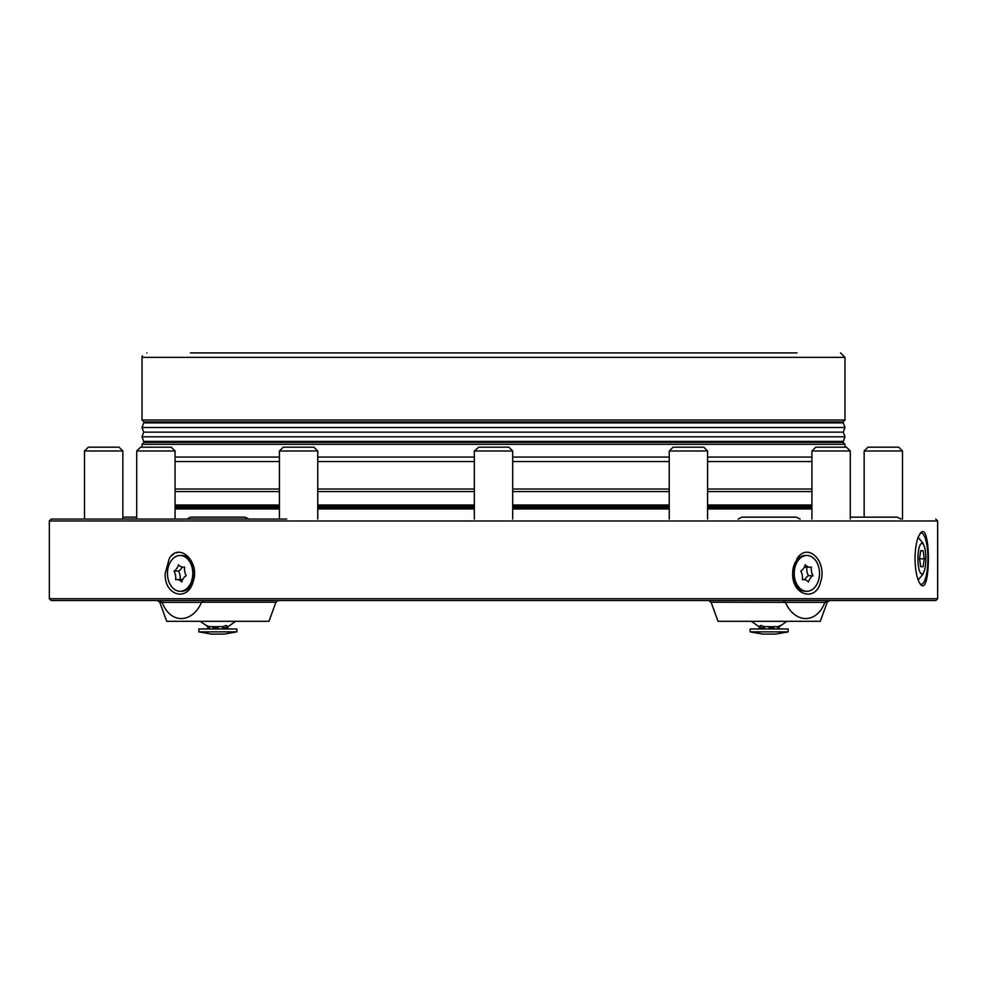 <?xml version="1.0" encoding="UTF-8"?>
<svg xmlns="http://www.w3.org/2000/svg" width="987" height="987" viewBox="0 0 987 987"><rect width="100%" height="100%" fill="white"/><g stroke="black" fill="none" stroke-linecap="round" stroke-linejoin="round"><path stroke-width="1.48" d="M165.199 573.385C163.928 595.383 187.641 602.601 193.181 581.503C200.238 561.862 179.252 541.678 169.308 558.469L165.199 573.385M180.115 591.275A17.889 12.658 90 0 1 171.17 586.031A17.889 12.658 90 0 1 168.432 566.538A17.889 12.658 90 0 1 180.115 555.484A17.889 12.658 90 0 1 192.773 573.385A17.889 12.658 90 0 1 180.115 591.275L181.694 591.275A17.889 12.658 -90 0 0 194.353 573.422M188.665 559.9A15.336 10.845 90 0 1 194.353 573.336A17.889 12.658 -90 0 0 181.694 555.484L180.115 555.484M171.319 555.977L173.749 553.991M176.13 552.856L177.919 552.412M806.885 555.484L805.306 555.484A17.889 12.658 90 0 0 792.647 573.385C791.747 595.383 816.212 602.601 820.728 581.503C827.291 561.862 808.094 541.678 797.089 558.469L792.647 573.385A17.889 12.658 90 0 0 796.361 586.031A17.889 12.658 90 0 0 805.306 591.275L806.885 591.275A17.889 12.658 -90 0 1 797.94 586.031A17.889 12.658 -90 0 1 795.189 566.538A17.889 12.658 -90 0 1 806.885 555.484A17.889 12.658 -90 0 1 819.531 573.385A17.889 12.658 -90 0 1 806.885 591.275M824.922 602.23L824.861 602.354C816.829 623.772 795.214 624.154 785.405 602.354L711.084 602.23L708.678 600.54L711.084 602.23L718.03 621.317L820.271 621.317L827.229 602.23L824.922 602.23L828.044 600.54L935.836 600.54L937.65 598.739L49.35 598.739L49.35 520.976L51.262 519.063L246.071 519.063M201.669 602.23L201.595 602.354C191.996 623.772 170.356 624.154 162.139 602.354L159.771 602.23L157.377 600.54L159.771 602.23L166.729 621.317L268.97 621.317L275.916 602.23L201.669 602.23L204.112 600.54L782.888 600.54L785.331 602.23M49.35 598.739L51.164 600.54L158.956 600.54L162.078 602.23M918.366 536.792L920.6 532.881C930.963 520.655 930.963 596.716 920.6 584.489C917.182 580.072 915.319 571.461 915.023 558.679C915.122 549.648 916.232 542.356 918.366 536.792M920.044 583.798A25.563 6.613 90 0 0 921.278 584.242A25.563 6.613 90 0 0 927.903 558.679A25.563 6.613 90 0 0 921.278 533.128A25.563 6.613 90 0 0 920.044 533.572M286.761 519.063L51.262 519.063M274.941 519.063L250.439 519.063M758.287 628.978L759.558 627.744L759.015 626.659L759.571 627.707L759.015 626.659L760.446 626.659C759.805 625.129 760.977 625.129 763.975 626.659L764.431 627.707L760.817 627.707L760.039 625.894M764.431 627.707L760.817 627.707L761.606 628.645M750.145 628.978L788.169 628.978L788.169 631.865L750.145 631.865L762.766 634.098L750.145 631.865L750.145 628.978M777.99 626.659L777.411 627.707L778.731 627.707L779.286 626.659C781.322 625.129 780.89 625.129 777.99 626.659L769.28 626.659L769.07 627.707L774.005 627.707L774.104 626.585M778.953 628.719L779.286 626.659L780.655 625.524M778.99 626.942L777.411 627.707M773.043 628.349L774.005 627.707L769.07 627.707M775.548 634.098L788.169 631.865L775.548 634.098L762.766 634.098M797.052 352.902L190.368 352.902M146.853 352.902C139.994 356.899 139.994 356.899 146.853 352.902M840.517 352.902L844.983 357.38L142.017 357.38L142.338 355.801M844.983 357.38L844.983 420.006L843.071 421.93L143.929 421.93L142.017 420.006L844.983 420.006M149.925 421.93L149.925 422.88M143.695 422.88L843.305 422.88L844.983 427.482L142.017 427.482L143.695 422.88M142.017 427.482L143.707 432.146L843.293 432.146L844.983 427.482M143.707 432.146L142.017 436.809L844.983 436.809L843.293 432.146M142.017 436.809L143.695 441.411L843.305 441.411L844.983 436.809M837.075 441.411L837.075 442.373M844.983 447.173L844.983 444.298L843.071 442.373L143.929 442.373L149.925 442.373L149.925 441.411M811.931 461.546L707.593 461.546M669.248 461.546L512.672 461.546M474.328 461.546L317.752 461.546M279.407 461.546L175.069 461.546M811.931 489.021L707.593 489.021M669.248 489.021L512.672 489.021M474.328 489.021L317.752 489.021M279.407 489.021L175.069 489.021M811.931 506.282L707.593 506.282M669.248 506.282L512.672 506.282M474.328 506.282L317.752 506.282M279.407 506.282L175.069 506.282M827.303 447.173L846.439 447.173L850.276 450.997L811.931 450.997L815.768 447.173L827.303 447.173M918.478 600.54L829.45 600.552M800.149 519.063L796.312 517.151L741.99 517.151L738.153 519.063M805.244 564.737A11.091 7.834 90 0 0 810.154 567.192A11.091 7.834 90 0 0 811.351 567.056A11.091 7.834 90 0 0 812.992 575.705A11.091 7.834 90 0 0 808.526 582.022A11.091 7.834 90 0 0 803.603 579.579A11.091 7.834 90 0 0 802.406 579.714A11.091 7.834 -90 0 0 800.778 571.066A11.091 7.834 90 0 0 805.244 564.737M804.38 567.044A11.091 7.834 90 0 0 805.639 567.192L810.154 567.192M806.823 567.192A11.091 7.834 90 0 0 808.476 575.705L812.992 575.705M808.476 575.705A11.091 7.834 90 0 0 804.861 579.727M209.589 627.707L208.269 627.707L209.589 627.707L209.01 626.659C206.11 625.129 205.678 625.129 207.714 626.659L208.047 628.719M226.961 625.894L226.554 626.659C227.195 625.129 226.023 625.129 223.025 626.659L222.569 627.707L226.183 627.707L226.554 626.659L227.985 626.659L227.429 627.707L227.985 626.659L227.429 627.707L228.713 628.978M198.831 631.865L198.831 628.978L236.855 628.978L236.855 631.865L198.831 631.865L211.452 634.098L224.234 634.098L236.855 631.865M206.345 625.524L200.09 621.317M217.93 627.707L212.995 627.707L217.93 627.707L217.72 626.659L212.896 626.659L213.957 628.349M212.896 626.585L209.01 626.659M225.394 628.645L226.183 627.707L222.569 627.707M178.474 564.737A11.091 7.834 -90 0 0 183.397 567.192A11.091 7.834 -90 0 0 184.594 567.056A11.091 7.834 -90 0 0 186.222 575.705A11.091 7.834 -90 0 0 181.756 582.022A11.091 7.834 -90 0 0 176.846 579.579A11.091 7.834 -90 0 0 175.649 579.714A11.091 7.834 90 0 0 174.008 571.066A11.091 7.834 -90 0 0 178.474 564.737M182.62 579.727A11.091 7.834 -90 0 0 181.361 579.579L176.846 579.579M174.008 571.066L178.524 571.066A11.091 7.834 90 0 1 180.177 579.579M178.524 571.066A11.091 7.834 -90 0 0 182.139 567.044M677.699 447.173L703.756 447.173L707.593 450.997L669.248 450.997L673.072 447.173L677.699 447.173M478.732 447.173L508.836 447.173L512.672 450.997L474.328 450.997L478.732 447.173M283.244 447.173L313.928 447.173L317.752 450.997L279.407 450.997L283.244 447.173M140.561 447.173L171.232 447.173L175.069 450.997L136.724 450.997L140.561 447.173M88.336 447.173L119.008 447.173L122.844 450.997L84.5 450.997L88.336 447.173M887.473 447.173L898.663 447.173L902.5 450.997L864.156 450.997L867.992 447.173L887.473 447.173M723.557 600.54L653.271 600.552M528.65 600.54L458.35 600.552M333.729 600.54L263.443 600.552M157.55 600.552L68.522 600.552M920.711 550.758L923.116 550.758L920.735 550.635L919.514 558.556L920.674 566.6L923.067 566.735L924.288 558.815L923.116 550.758M919.551 558.815L924.288 558.815M918.49 550.832A15.323 3.973 90 0 0 919.415 570.646A15.323 3.973 90 0 0 924.634 569.807A15.323 3.973 90 0 0 924.634 547.563A15.323 3.973 90 0 0 918.49 550.832M191.503 581.195A9.586 6.773 -90 0 0 194.353 573.398A15.336 10.845 90 0 1 188.073 587.29M190.257 584.082A12.782 9.043 -90 0 0 194.353 573.41M194.353 573.348A12.782 9.043 -90 0 0 190.257 562.689M796.743 584.082A12.782 9.043 -90 0 1 792.647 573.41A12.782 9.043 -90 0 1 796.743 562.689M798.927 587.29A15.336 10.845 -90 0 1 792.647 573.435M795.497 581.195A9.586 6.773 -90 0 1 792.647 573.41M824.861 602.354L785.405 602.354M201.595 602.354L162.139 602.354M828.044 600.54L782.888 600.54M204.112 600.54L158.956 600.54M937.65 598.739L937.65 520.976L49.35 520.976M759.311 626.942L751.391 621.317M769.28 626.659L763.975 626.659M844.983 444.298L142.017 444.298L143.929 442.373M811.931 457.067L707.593 457.067M669.248 457.067L512.672 457.067M474.328 457.067L317.752 457.067M279.407 457.067L175.069 457.067M811.931 491.588L707.593 491.588M669.248 491.588L512.672 491.588M474.328 491.588L317.752 491.588M279.407 491.588L175.069 491.588M811.931 504.999L707.593 504.999M669.248 504.999L512.672 504.999M474.328 504.999L317.752 504.999M279.407 504.999L175.069 504.999M811.931 507.565L707.593 507.565M669.248 507.565L512.672 507.565M474.328 507.565L317.752 507.565M279.407 507.565L175.069 507.565M223.025 626.659L217.72 626.659M820.271 621.317L827.229 602.23L829.623 600.54M268.97 621.317L275.916 602.23L278.322 600.54M937.65 520.976L935.738 519.063M779.286 626.659L786.91 621.317L779.286 626.659M778.743 627.744L780.014 628.978L778.743 627.744M811.931 508.959L707.593 508.959M669.248 508.959L512.672 508.959M474.328 508.959L317.752 508.959M279.407 508.959L175.069 508.959M142.017 357.38L142.017 420.006M837.075 421.93L837.075 422.88M142.017 444.298L142.017 447.173M136.724 517.151L122.844 517.151M850.276 519.063L850.276 450.997L846.439 447.173M811.931 519.063L811.931 450.997M802.419 579.579L803.603 579.579M788.169 628.978L788.169 631.865M227.689 626.942L235.609 621.317M208.257 627.744L206.986 628.978M190.688 517.151L245.01 517.151L190.688 517.151L186.851 519.063M248.847 519.063L245.01 517.151M184.581 567.192L183.397 567.192M707.593 519.063L707.593 450.997M669.248 519.063L669.248 450.997M512.672 519.063L512.672 450.997M474.328 519.063L474.328 450.997M317.752 519.063L317.752 450.997M279.407 519.063L279.407 450.997M175.069 519.063L175.069 450.997M136.724 519.063L136.724 450.997M122.844 519.063L122.844 450.997M84.5 519.063L84.5 450.997M901.045 519.063L897.208 517.151L850.276 517.151L850.276 450.997M902.5 519.063L902.5 450.997M864.156 517.151L864.156 450.997M918.144 537.372L922.894 543.023L924.634 547.563M924.634 569.807L922.894 574.323L918.144 579.998M897.208 517.151L850.276 517.151"/></g></svg>
